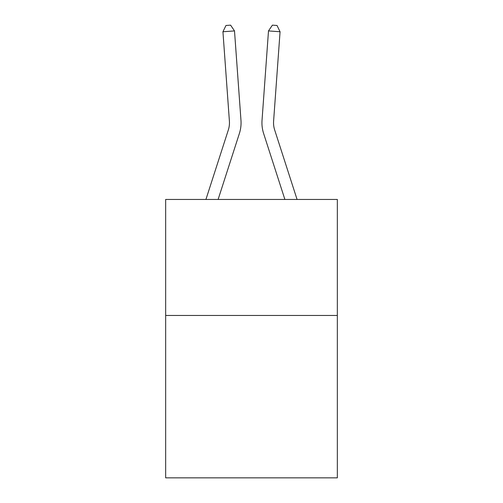 <?xml version="1.0" encoding="UTF-8"?>
<svg xmlns="http://www.w3.org/2000/svg" width="503" height="503" viewBox="0 0 503 503"><rect width="100%" height="100%" fill="white"/><g stroke="black" fill="none" stroke-linecap="round" stroke-linejoin="round"><path stroke-width="0.75" d="M337.337 315.45L337.337 477.85L165.663 477.85L165.663 199.452L337.337 199.452L337.337 315.45L165.663 315.45M240.968 120.292L234.505 30.916L240.968 120.292A34.801 34.801 178.8 0 1 239.384 133.477L218.113 199.452M228.343 129.919A23.201 23.201 -1.2 0 0 229.399 121.129A23.201 23.201 -1.2 0 1 228.343 129.919A23.201 23.201 -1.2 0 0 229.399 121.129A23.201 23.201 -1.2 0 1 228.343 129.919A23.201 23.201 -1.2 0 0 229.399 121.129A23.201 23.201 -1.2 0 1 228.343 129.919A23.201 23.201 -1.2 0 0 229.399 121.129A23.201 23.201 -1.2 0 1 228.343 129.919A23.201 23.201 -1.2 0 0 229.399 121.129A23.201 23.201 -1.2 0 1 228.343 129.919A23.201 23.201 -1.2 0 0 229.399 121.129A23.201 23.201 -1.2 0 1 228.343 129.919A23.201 23.201 -1.2 0 0 229.399 121.129A23.201 23.201 -1.2 0 1 228.343 129.919L205.928 199.452L228.343 129.919A23.201 23.201 0 0 0 229.399 121.129L222.936 31.752L225.973 25.483L230.6 25.15L234.505 30.916L222.936 31.752M274.657 129.919A23.201 23.201 1.2 0 1 273.601 121.129A23.201 23.201 1.2 0 0 274.657 129.919A23.201 23.201 1.2 0 1 273.601 121.129A23.201 23.201 1.2 0 0 274.657 129.919A23.201 23.201 1.2 0 1 273.601 121.129A23.201 23.201 1.2 0 0 274.657 129.919A23.201 23.201 1.2 0 1 273.601 121.129A23.201 23.201 1.2 0 0 274.657 129.919A23.201 23.201 1.2 0 1 273.601 121.129A23.201 23.201 1.2 0 0 274.657 129.919A23.201 23.201 1.2 0 1 273.601 121.129A23.201 23.201 1.2 0 0 274.657 129.919A23.201 23.201 1.2 0 1 273.601 121.129A23.201 23.201 1.2 0 0 274.657 129.919L297.072 199.452L274.657 129.919A23.201 23.201 0 0 1 273.601 121.129L280.064 31.752L268.495 30.916L262.032 120.292A34.801 34.801 -178.8 0 0 263.616 133.477L284.887 199.452L263.616 133.477M280.064 31.752L277.027 25.483L272.4 25.15L268.495 30.916L262.032 120.292"/></g></svg>
